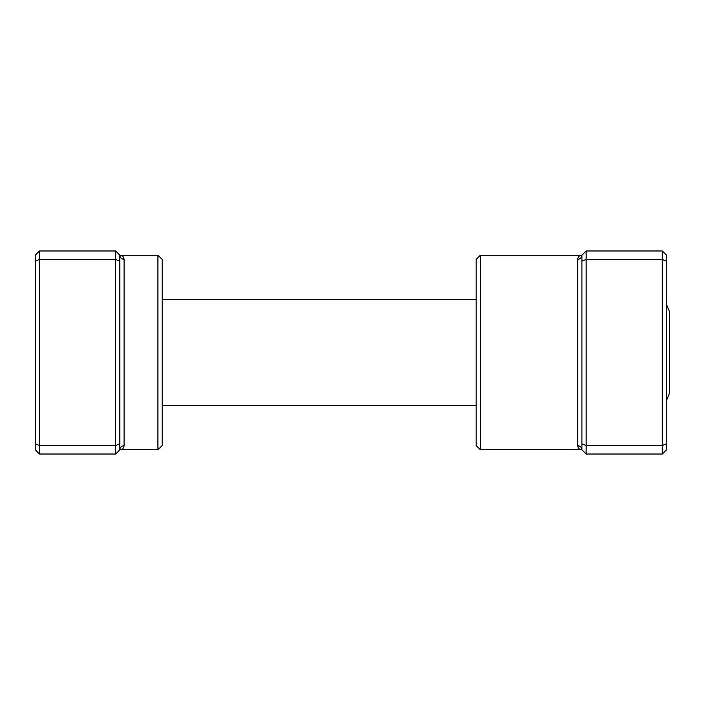 <?xml version="1.0" encoding="UTF-8"?>
<svg xmlns="http://www.w3.org/2000/svg" width="705" height="705" viewBox="0 0 705 705"><rect width="100%" height="100%" fill="white"/><g stroke="black" fill="none" stroke-linecap="round" stroke-linejoin="round"><path stroke-width="1.06" d="M115.62 454.02L115.62 250.98L39.48 250.98L39.48 454.02L115.62 454.02L119.85 449.79A4.23 4.054 180 0 1 124.08 445.736C123.587 448.45 122.176 449.799 119.85 449.79L119.85 255.21C122.176 255.201 123.587 256.55 124.08 259.264L122.917 256.47M157.92 255.21L162.15 259.44L162.15 445.56L157.92 449.79L157.92 255.21L119.85 255.21L115.62 250.98M119.85 261.194L115.62 259.44L39.48 259.44L35.25 261.194L35.25 255.21L39.48 250.98M119.85 443.806L115.62 445.56L39.48 445.56L35.25 443.806L35.25 261.194M39.48 454.02L35.25 449.79L35.25 443.806M119.85 255.21A4.23 4.054 180 0 0 124.08 259.264L124.08 445.736M666.516 304.613L669.75 312.227L669.75 392.773L666.516 400.387M480.396 449.79L476.166 445.56L476.166 259.44L480.396 255.21L480.396 449.79L581.916 449.79C579.589 449.799 578.179 448.45 577.686 445.736L578.849 448.53M586.146 454.02L581.916 449.79L581.916 261.194L586.146 259.44L586.146 454.02L662.286 454.02L662.286 250.98L586.146 250.98L586.146 259.44L662.286 259.44L666.516 261.194L666.516 449.79L662.286 454.02M662.286 250.98L666.516 255.21L666.516 261.194M581.916 443.806L586.146 445.56L662.286 445.56L666.516 443.806M581.916 261.194L581.916 255.21L586.146 250.98M577.686 259.264C578.179 256.55 579.589 255.201 581.916 255.21A4.23 4.054 0 0 1 577.686 259.264L577.686 445.736A4.23 4.054 -0 0 1 581.916 449.79M157.92 449.79L119.85 449.79M476.166 405.375L162.15 405.375M476.166 299.625L162.15 299.625M480.396 255.21L581.916 255.21"/></g></svg>
